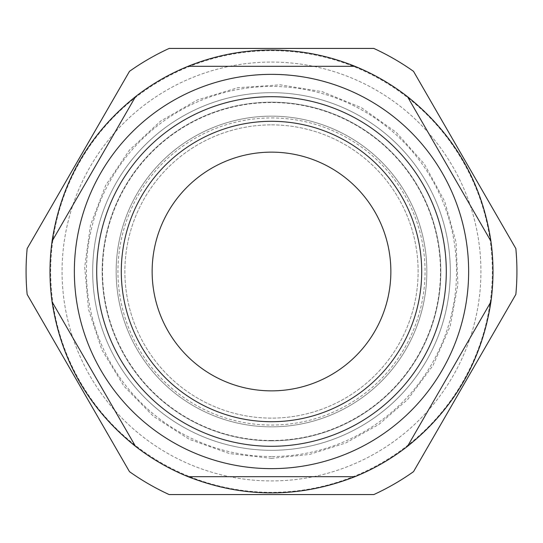 <?xml version="1.0" encoding="UTF-8"?>
<svg xmlns="http://www.w3.org/2000/svg" width="543" height="543" viewBox="0 0 543 543"><rect width="100%" height="100%" fill="white"/><g stroke="black" fill="none" stroke-linecap="round" stroke-linejoin="round"><path stroke-width="0.41" stroke-dasharray="2.71 2.04" d="M271.5 49.997A221.503 221.503 0 0 1 463.328 382.252A221.503 221.503 0 0 1 79.672 382.252A221.503 221.503 0 0 1 271.5 49.997M271.5 440.814A169.314 169.314 0 0 0 440.814 271.5A169.314 169.314 0 0 0 271.5 102.186A169.314 169.314 0 0 0 102.186 271.5A169.314 169.314 0 0 0 271.5 440.814M271.5 456.561A185.061 185.061 0 0 1 111.234 178.973A185.061 185.061 0 0 1 431.766 178.973A185.061 185.061 0 0 1 271.5 456.561M271.5 116.154A155.346 155.346 0 0 1 406.035 349.169A155.346 155.346 0 0 1 136.965 349.169A155.346 155.346 0 0 1 271.5 116.154A155.346 155.346 0 0 1 406.035 349.169A155.346 155.346 0 0 1 136.965 349.169A155.346 155.346 0 0 1 271.5 116.154A155.346 155.346 0 0 1 406.035 349.169A155.346 155.346 0 0 1 136.965 349.169A155.346 155.346 0 0 1 271.5 116.154M271.5 102.186A169.314 169.314 0 0 1 418.13 356.16A169.314 169.314 0 0 1 124.87 356.16A169.314 169.314 0 0 1 271.5 102.186M271.5 92.683A178.817 178.817 0 0 1 426.357 360.905A178.817 178.817 0 0 1 116.643 360.905A178.817 178.817 0 0 1 271.5 92.683A178.817 178.817 0 0 1 450.317 271.5A178.817 178.817 0 0 1 271.5 450.317A178.817 178.817 0 0 1 92.683 271.5A178.817 178.817 0 0 1 271.5 92.683M271.5 440.482A168.982 168.982 0 0 1 125.162 187.009A168.982 168.982 0 0 1 417.839 187.009A168.982 168.982 0 0 1 271.5 440.482M271.5 124.87A146.63 146.63 0 0 1 398.481 344.812A146.63 146.63 0 0 1 144.519 344.812A146.63 146.63 0 0 1 271.5 124.87A146.63 146.63 0 0 1 398.481 344.812A146.63 146.63 0 0 1 144.519 344.812A146.63 146.63 0 0 1 271.5 124.87M271.5 62.065A209.435 209.435 0 0 1 452.876 376.218A209.435 209.435 0 0 1 90.124 376.218A209.435 209.435 0 0 1 271.5 62.065A209.435 209.435 0 0 1 452.876 376.218A209.435 209.435 0 0 1 90.124 376.218A209.435 209.435 0 0 1 271.5 62.065M271.5 50.662A220.838 220.838 0 0 1 462.751 381.919A220.838 220.838 0 0 1 80.249 381.919A220.838 220.838 0 0 1 271.5 50.662M271.5 492.338A220.838 220.838 0 0 1 80.249 161.081A220.838 220.838 0 0 1 462.751 161.081A220.838 220.838 0 0 1 271.5 492.338M169.172 494.571L373.828 494.571A245.422 245.422 0 0 0 413.522 471.657L515.85 294.415A245.422 245.422 0 0 0 515.85 248.585L413.522 71.343A245.422 245.422 0 0 0 373.828 48.429L169.172 48.429A245.422 245.422 0 0 0 129.478 71.343L27.15 248.585A245.422 245.422 0 0 0 27.15 294.415L129.478 471.657A245.422 245.422 0 0 0 169.172 494.571M271.5 152.142A119.358 119.358 0 0 1 374.867 331.182A119.358 119.358 0 0 1 168.133 331.182A119.358 119.358 0 0 1 271.5 152.142M52.08 301.833L135.519 446.353M188.061 476.686L354.939 476.686M407.481 446.353L490.92 301.833M490.92 241.167L407.481 96.647M354.939 66.314L188.061 66.314M135.519 96.647L52.08 241.167M271.5 117.946A153.554 153.554 0 0 1 404.481 348.28A153.554 153.554 0 0 1 138.519 348.28A153.554 153.554 0 0 1 271.5 117.946M271.5 458.36L229.309 453.534L189.29 439.307L153.526 416.413L123.852 386.025L101.806 349.733L88.523 309.395L84.694 267.102L90.511 225.033L105.681 185.36L129.41 150.146L160.484 121.198L197.285 100.007L237.929 87.681L280.303 84.844L322.223 91.658L361.523 107.752L396.173 132.309L424.382 164.054L444.69 201.351L456.059 242.266L457.892 284.702L450.099 326.445L433.083 365.351L407.718 399.417L378.946 424.382L345.715 442.993L309.395 454.477L271.5 458.36"/><path stroke-width="0.81" d="M271.5 49.997C242.64 50.071 214.824 55.508 188.061 66.314L354.939 66.314C328.176 55.508 300.36 50.071 271.5 49.997M490.92 241.167C481.831 182.183 454.016 134.006 407.481 96.647L490.92 241.167A221.503 221.503 0 0 1 490.92 301.833C481.831 360.817 454.016 408.994 407.481 446.353A221.503 221.503 0 0 1 354.939 476.686C299.315 498.311 243.685 498.311 188.061 476.686A221.503 221.503 0 0 1 135.519 446.353C88.984 408.994 61.169 360.817 52.08 301.833A221.503 221.503 0 0 1 52.08 241.167C61.169 182.183 88.984 134.006 135.519 96.647A221.503 221.503 0 0 1 188.061 66.314A221.503 221.503 0 0 0 135.519 96.647L52.08 241.167A221.503 221.503 0 0 0 52.08 301.833L135.519 446.353A221.503 221.503 0 0 0 188.061 476.686L354.939 476.686A221.503 221.503 0 0 0 407.481 446.353L490.92 301.833A221.503 221.503 0 0 0 490.92 241.167M271.5 121.299A150.201 150.201 0 0 1 412.646 322.875A150.201 150.201 0 0 1 174.948 386.562A150.201 150.201 0 0 1 271.5 121.299A150.201 150.201 0 0 1 401.582 346.604A150.201 150.201 0 0 1 141.418 346.604A150.201 150.201 0 0 1 271.5 121.299M184.104 120.125A174.792 174.792 0 0 1 446.292 271.5A174.792 174.792 0 0 1 184.104 422.875A174.792 174.792 0 0 1 184.104 120.125M172.932 100.767A197.143 197.143 0 0 1 468.643 271.5A197.143 197.143 0 0 1 172.932 442.233A197.143 197.143 0 0 1 172.932 100.767M354.939 66.314A221.503 221.503 0 0 1 407.481 96.647A221.503 221.503 0 0 0 354.939 66.314M169.172 48.429L373.828 48.429A245.422 245.422 0 0 1 413.522 71.343L515.85 248.585A245.422 245.422 0 0 1 515.85 294.415L413.522 471.657A245.422 245.422 0 0 1 373.828 494.571L169.172 494.571A245.422 245.422 0 0 1 129.478 471.657L27.15 294.415A245.422 245.422 0 0 1 27.15 248.585L129.478 71.343A245.422 245.422 0 0 1 169.172 48.429M271.5 152.142A119.358 119.358 0 0 1 374.867 331.182A119.358 119.358 0 0 1 168.133 331.182A119.358 119.358 0 0 1 271.5 152.142"/></g></svg>

